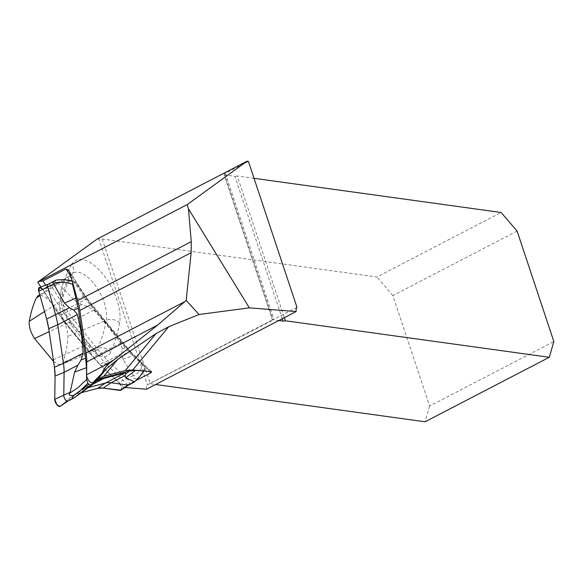 <?xml version="1.0" encoding="UTF-8"?>
<svg xmlns="http://www.w3.org/2000/svg" width="583" height="583" viewBox="0 0 583 583"><rect width="100%" height="100%" fill="white"/><g stroke="black" fill="none" stroke-linecap="round" stroke-linejoin="round"><path stroke-width="0.44" stroke-dasharray="2.92 2.19" d="M124.966 387.513L123.866 387.433L127.794 384.809L136.087 380.502M53.57 361.438L58.089 364.273L60.661 364.557L62.468 363.479L62.993 362.473C65.675 354.763 67.3 346.054 67.883 336.333L67.409 331.035L65.056 323.66L61.171 315.899L56.303 308.48L50.983 302.103L45.802 297.527L41.313 295.392L38.063 295.88M224.105 174.608A3.141 0.882 161.6 0 0 224.63 174.893L272.829 319.79L272.421 319.863L224.105 174.608A3.141 0.882 161.6 0 1 225.366 173.384L248.424 161.411M282.281 318.748L234.898 176.314L224.63 174.893M234.898 176.314A3.141 0.882 161.6 0 0 237.245 175.993L284.373 317.662M254.05 178.318L237.245 175.993M296.958 307.314L272.829 319.79A9.415 4.46 -117.4 0 1 273.616 319.79L147.433 384.889L98.935 239.11A9.415 2.638 -18.4 0 1 102.2 238.994L376.888 276.998L501.125 212.496M98.935 239.11L97.405 238.892M146.559 389.211A9.415 4.46 -117.4 0 1 147.433 384.889M123.866 387.433L100.917 365.818L57.972 313.384L40.861 286.953M102.2 238.994L150.363 383.782L155.617 384.503M278.871 320.519L273.616 319.79M517.099 231.072L392.862 295.566L429.613 406.052L553.85 341.558M392.862 295.566L376.888 276.998M429.613 406.052L425.051 421.786M57.972 313.384L62.585 311.373L105.676 363.974L100.917 365.818M45.62 285.167L62.585 311.373L85.643 299.4L70.951 276.706M127.794 384.809L105.676 363.974L128.726 352.008L130.585 351.841L130.767 352.737L150.531 371.349M69.807 272.655L87.275 299.633L87.363 299.064M87.348 299.05L85.643 299.4L128.726 352.008L149.153 371.24M56.172 280.08L54.729 281.851L56.945 282.354L74.609 300.391L81.584 304.537L87.304 306.432L93.819 310.185L108.467 326.072L120.812 343.147L122.27 349.122L121.738 353.553L122.882 359.332L133.726 376.101L133.616 378.163L137.049 378.826L134.061 382.156M128.705 384.969L128.748 384.94A3.899 1.851 62.6 0 0 129.105 382.229A3.899 1.851 62.6 0 0 127.109 378.79L107.928 360.724A51.333 24.326 -117.4 0 1 101.107 353.378L74.114 320.417A51.333 24.326 -117.4 0 1 67.774 311.708L51.231 286.144A3.899 1.851 62.6 0 0 48.28 284.161L48.229 284.183M68.065 401.009L68.109 400.98A3.899 1.851 62.6 0 0 68.189 400.922L79.514 391.127A51.333 24.326 -117.4 0 1 80.6 390.289A51.333 24.326 -117.4 0 1 81.788 389.582A51.333 24.326 -117.4 0 1 84.192 388.657L87.698 387.731M143.797 370.817L144.54 370.198M144.118 370.846L144.912 369.454L144.722 368.157L142.675 364.674C141.312 369.265 138.331 373.076 133.726 376.101M56.945 282.354C62.993 281.093 69.377 281.436 76.089 283.382L91.152 304.814L126.11 347.49L142.675 364.674M76.089 283.382L73.56 281.268L72.839 281.458L72.707 282.923M72.117 280.846L73.56 281.268L72.197 281.108M137.049 378.826A66.958 34.703 171.6 0 0 141.793 373.98L144.722 368.157M141.793 373.98L143.09 372.333M60.413 406.213L71.738 396.418A50.211 23.794 -117.4 0 1 72.802 395.602A50.211 23.794 -117.4 0 1 76.322 393.999L81.037 392.753L76.322 393.999L71.738 396.418L59.954 406.453M120.951 390.246A5.021 2.376 62.6 0 0 121.417 386.762A5.021 2.376 62.6 0 0 118.845 382.331L99.657 364.266A50.211 23.794 -117.4 0 1 92.989 357.08L65.996 324.119A50.211 23.794 -117.4 0 1 59.794 315.6L43.251 290.043A5.021 2.376 62.6 0 0 39.447 287.485M121.009 390.209L121.592 387.6L118.845 382.331L99.657 364.266L92.989 357.08L65.996 324.119L59.794 315.6L42.778 289.372M44.519 311.555L59.685 301.863A250.26 118.582 -117.4 0 1 70.098 276.065L40.008 295.566M71.643 264.456A260.266 123.319 62.6 0 0 60.821 291.289A28.035 13.285 62.6 0 0 71.199 324.928A260.266 123.319 62.6 0 0 89.957 347.832A28.035 13.285 62.6 0 0 110.668 352.154A260.266 123.319 62.6 0 0 119.588 322.997A40.846 19.356 62.6 0 0 102.644 273.791A40.846 19.356 62.6 0 0 71.643 264.456A10.042 8.475 -149.6 0 1 72.452 273.616A10.042 8.475 -149.6 0 1 70.098 276.065A30.841 14.611 -117.4 0 1 72.613 273.347A30.841 14.611 -117.4 0 1 95.663 285.932A30.841 14.611 -117.4 0 1 106.295 320.264L67.883 336.333M119.588 322.997A10.042 7.557 -169.5 0 0 106.295 320.264A250.26 118.582 -117.4 0 1 97.725 348.306L62.993 362.473M53.33 359.82L84.404 345.522A250.26 118.582 -117.4 0 1 66.36 323.499L49.169 331.647M89.957 347.832A10.042 4.074 -41.3 0 0 89.658 345.289L71.315 322.895A10.042 3.09 142.5 0 0 66.36 323.499A18.029 8.541 -117.4 0 1 59.685 301.863A10.042 7.834 -165.3 0 0 62.68 297.92A10.042 7.834 -165.3 0 0 60.821 291.289M110.668 352.154A10.042 8.293 -155.4 0 0 97.725 348.306A18.029 8.541 -117.4 0 1 95.248 350.828A18.029 8.541 -117.4 0 1 84.404 345.522A10.042 4.074 -41.3 0 1 89.658 345.289C94.614 349.866 96.895 351.636 96.494 350.602L61.273 364.382M225.366 173.384L273.908 319.287M39.782 294.765L72.452 273.616C68.415 280.459 65.165 288.563 62.68 297.92C62.199 306.243 65.077 314.565 71.315 322.895A10.042 3.09 142.5 0 1 71.199 324.928M87.275 299.633L130.767 352.737M57.185 283.054L43.251 290.043M133.062 375.7L118.845 382.331M74.143 397.832L68.014 401.038M93.717 383.709L84.192 388.657L76.322 393.999M93.324 383.957L79.514 391.127L71.738 396.418M81.584 304.537L59.794 315.6M93.819 310.185L65.996 324.119M120.812 343.147L92.989 357.08M121.738 353.553L107.928 360.724L99.657 364.266M122.882 359.332L133.201 355.339M122.27 349.122L126.11 347.49M91.152 304.814L87.304 306.432M84.462 295.829L74.609 300.391M272.421 319.863L148.308 384.292M87.399 299.115L68.838 270.439M130.672 351.943L87.319 299.006M130.548 351.804L151.66 371.684M81.788 389.582L99.737 380.262M72.802 395.602L80.6 390.289M73.232 281.086L72.117 280.824"/><path stroke-width="0.87" d="M136.087 380.502L150.851 372.836L151.66 371.684L132.771 369.95L125.301 370.555L156.076 333.542L117.657 359.536L106.689 368.463L92.865 382.63L97.944 378.979L106.689 368.463M124.966 387.513L146.559 389.211L296.179 311.533L249.356 307.86L199.058 314.492L186.174 300.42L157.68 325.066L111.266 361.956C107.046 364.747 104.095 368.296 102.404 372.588M156.076 333.542L168.706 326.735L199.058 314.492M186.174 300.42L191.151 252.672L79.842 310.462L86.109 352.89A51.472 24.384 62.6 0 1 86.758 361.89L86.583 374.774A5.648 2.675 62.6 0 0 88.805 380.641A5.648 2.675 62.6 0 0 92.704 382.725A5.648 2.675 62.6 0 0 92.733 382.71L92.704 382.725M79.842 310.462A51.472 24.384 62.6 0 0 77.699 300.617L191.246 241.668L191.151 252.672M191.246 241.668L188.477 208.882L249.356 307.86M77.699 300.617L69.807 272.655L68.838 270.439L65.966 269.003L42.909 280.97L38.915 281.567L187.26 204.553L188.477 208.882M117.657 359.536L103.759 376.254L125.301 370.555M103.759 376.254L97.944 378.979M39.782 294.765L37.939 295.967L36.401 297.898C33.253 304.479 30.877 312.284 29.274 321.306C28.735 326.305 30.505 332.062 34.572 338.563L53.57 361.438M155.617 384.503L425.051 421.786L549.288 357.284L553.85 341.558L517.099 231.072L501.125 212.496L254.05 178.318M40.861 286.953L37.749 282.15L97.405 238.892L247.024 161.214L248.424 161.411L296.958 307.314A9.415 4.46 62.6 0 0 296.179 311.533M549.288 357.284L285.408 320.781A3.141 0.882 161.6 0 1 283.061 321.095L278.871 320.519M284.373 317.662L285.408 320.781M187.26 204.553L247.024 161.214M37.749 282.15L38.915 281.567M42.909 280.97L45.62 285.167M98.323 381.02L101.996 378.199L129.572 370.905L135.431 370.387L143.615 371.036L139.643 376.822L134.061 382.156L134.578 381.887L125.607 377.784L124.988 375.583L125.906 373.718L125.192 372.792L103.898 378.425L93.324 383.957L74.143 397.832L71.942 398.342L73.261 395.704L69.341 395.165L69.224 394.283L69.967 392.964L74.624 372.1L77.918 365.147L81.117 360.01L83.165 353.109L81.46 333.214L77.459 314.514L73.735 310.025L69.435 307.751L64.429 303.087L53.709 283.972L53.753 283.2L52.769 282.908L53.432 281.633L56.172 280.08A66.958 58.635 75.2 0 1 64.604 279.745L72.197 281.108M48.28 284.161A3.899 1.851 62.6 0 0 48.185 284.205A3.899 1.851 62.6 0 0 47.755 287.069L55.625 314.922A51.333 24.326 -117.4 0 1 57.753 324.746L63.46 363.34A51.333 24.326 -117.4 0 1 64.101 372.318L63.787 395.544A3.899 1.851 62.6 0 0 65.325 399.595A3.899 1.851 62.6 0 0 68.014 401.038A3.899 1.851 62.6 0 0 68.109 400.98M87.698 387.731L105.487 383.024A51.333 24.326 -117.4 0 1 111.178 382.754L128.041 385.086A3.899 1.851 62.6 0 0 128.654 384.991A3.899 1.851 62.6 0 0 128.748 384.94M69.967 392.964L77.86 387.782L86.641 379.504L86.452 367.705L85.621 358.202L78.231 308.232L72.576 284.315C66.6 282.165 60.326 281.793 53.753 283.2M86.641 379.504L87.873 383.199L88.784 384.306L91.094 384.933L74.019 397.905M101.996 378.199L96.982 380.561L91.094 384.933M72.707 282.923L72.576 284.315M73.261 395.704A66.958 23.932 -39.3 0 0 80.906 390.085L88.784 384.306M80.906 390.085L87.873 383.199M143.09 372.333L144.118 370.846M64.604 279.745L72.117 280.846M121.009 390.209L103.176 388.103L97.616 388.365L81.037 392.753L97.616 388.365A50.211 23.794 -117.4 0 1 103.176 388.103L120.04 390.435A5.021 2.376 62.6 0 0 120.951 390.246L128.705 384.969M48.229 284.183L39.447 287.485A5.021 2.376 62.6 0 0 38.777 291.223L46.647 319.076A50.211 23.794 -117.4 0 1 48.732 328.681L54.43 367.283A50.211 23.794 -117.4 0 1 55.064 376.064L54.751 399.289A5.021 2.376 62.6 0 0 56.806 404.617A5.021 2.376 62.6 0 0 60.311 406.293A5.021 2.376 62.6 0 0 60.413 406.213L68.014 401.038L74.077 397.89M42.778 289.372L39.564 287.448L38.777 291.223L46.647 319.076L48.732 328.681L54.43 367.283L55.064 376.064L54.751 399.289L56.886 404.719L59.954 406.453M168.706 326.735L132.771 369.95M86.583 374.774L111.266 361.956M86.758 361.89L157.68 325.066M86.109 352.89L184.949 301.571M40.008 295.566L36.401 297.898M29.274 321.306L44.519 311.555M52.353 360.265L53.33 359.82M49.169 331.647L34.572 338.563M283.061 321.095L282.281 318.748M70.951 276.706L65.966 269.003M150.851 372.836L149.153 371.24M53.709 283.972L38.777 291.223M133.995 381.996L128.041 385.086L120.04 390.435M69.741 392.454L54.751 399.289M103.898 378.425L93.717 383.709M77.918 365.147L64.101 372.318L55.064 376.064M83.165 353.109L63.46 363.34L54.43 367.283M77.459 314.514L57.753 324.746L48.732 328.681M69.435 307.751L46.647 319.076M124.988 375.583L111.178 382.754L103.176 388.103M125.192 372.792L105.487 383.024L97.616 388.365M64.429 303.087L76.154 298.022M73.735 310.025L78.231 308.232M85.621 358.202L81.117 360.01M86.452 367.705L74.624 372.1M129.572 370.905L125.906 373.718M135.431 370.387L125.607 377.784M87.53 387.855L96.982 380.561M48.185 284.205L55.239 280.547M128.654 384.991L134.323 382.054M141.582 374.395L143.017 372.428M68.065 401.009L60.311 406.293M72.117 280.824L67.118 279.971"/></g></svg>
